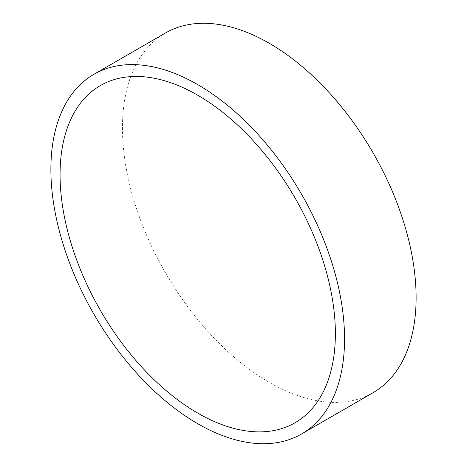 <?xml version="1.0" encoding="UTF-8"?>
<svg xmlns="http://www.w3.org/2000/svg" width="467" height="467" viewBox="0 0 467 467"><rect width="100%" height="100%" fill="white"/><g stroke="black" fill="none" stroke-linecap="round" stroke-linejoin="round"><path stroke-width="0.35" stroke-dasharray="2.33 1.75" d="M373.11 392.677A207.652 119.891 60 0 1 213.092 337.04A207.652 119.891 60 0 1 122.447 128.069A207.652 119.891 -120 0 1 165.458 33.005"/><path stroke-width="0.7" d="M335.37 333.636A194.675 112.395 -120 0 0 197.716 95.21A194.675 112.395 -120 0 0 60.062 174.681A194.675 112.395 60 0 0 197.716 413.114A194.675 112.395 60 0 0 335.37 333.636M344.553 338.931A207.652 119.891 -120 0 0 253.908 129.96A207.652 119.891 -120 0 0 93.89 74.323A207.652 119.891 -120 0 0 50.885 169.387A207.652 119.891 60 0 0 141.524 378.358A207.652 119.891 60 0 0 301.542 433.995A207.652 119.891 60 0 0 344.553 338.931M93.89 74.323L165.458 33.005A207.652 119.891 -120 0 1 325.476 88.642A207.652 119.891 -120 0 1 416.115 297.613A207.652 119.891 60 0 1 373.11 392.677L301.542 433.995"/></g></svg>
